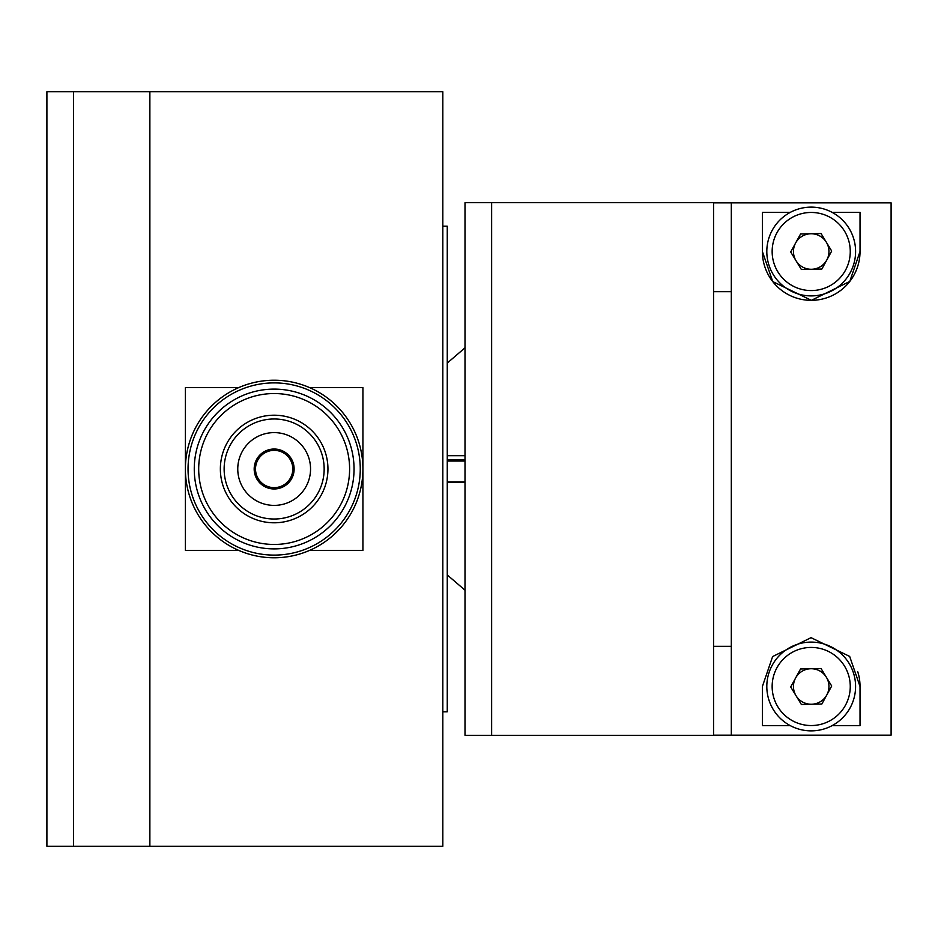 <?xml version="1.0" encoding="UTF-8"?>
<svg xmlns="http://www.w3.org/2000/svg" width="938" height="938" viewBox="0 0 938 938"><rect width="100%" height="100%" fill="white"/><g stroke="black" fill="none" stroke-linecap="round" stroke-linejoin="round"><path stroke-width="1.41" d="M442.818 711.79L447.25 711.79L447.25 226.21L442.818 226.21M149.869 91.725L149.869 846.275L149.869 91.725L73.527 91.725L73.527 846.275L73.527 91.725L46.9 91.725L46.9 846.275L442.818 846.275L442.818 91.725L149.869 91.725M309.657 387.64L362.924 387.64L362.924 550.36L309.657 550.36M238.639 550.36L185.384 550.36L185.384 387.64L238.639 387.64M234.207 538.189A79.894 79.894 0 0 0 354.048 469A79.894 79.894 0 0 0 234.207 399.811A79.894 79.894 0 0 0 234.207 538.189M236.423 534.343A75.45 75.45 0 0 0 349.604 469A75.45 75.45 0 0 0 236.423 403.657A75.45 75.45 0 0 0 236.423 534.343A75.45 75.45 0 0 0 349.604 469A75.45 75.45 0 0 0 236.423 403.657A75.45 75.45 0 0 0 236.423 534.343M229.763 545.881A88.77 88.77 0 0 1 229.763 392.119A88.77 88.77 0 0 1 362.924 469A88.77 88.77 0 0 1 229.763 545.881M247.257 515.583A53.794 53.794 0 0 1 247.257 422.417A53.794 53.794 0 0 1 327.948 469A53.794 53.794 0 0 1 247.257 515.583M249.145 512.312A50.007 50.007 0 0 0 324.161 469A50.007 50.007 0 0 0 249.145 425.688A50.007 50.007 0 0 0 249.145 512.312M255.957 500.517A36.394 36.394 0 0 0 310.548 469A36.394 36.394 0 0 0 255.957 437.483A36.394 36.394 0 0 0 255.957 500.517M231.1 543.571A86.108 86.108 0 0 0 360.262 469A86.108 86.108 0 0 0 231.1 394.429A86.108 86.108 0 0 0 231.1 543.571M318.533 392.119A88.77 88.77 0 0 1 318.533 545.881A88.77 88.77 0 0 1 185.384 469A88.77 88.77 0 0 1 318.533 392.119M264.164 486.294A19.968 19.968 0 0 0 294.122 469A19.968 19.968 0 0 0 264.164 451.706A19.968 19.968 0 0 0 264.164 486.294M291.612 462.469A18.643 18.643 0 0 1 271.07 487.385A18.643 18.643 0 0 1 259.767 457.146A18.643 18.643 0 0 1 291.612 462.469M491.641 735.31L491.641 202.69L465.002 202.69L465.002 735.31L491.641 735.31L491.641 202.69L713.56 202.69L713.56 735.31L491.641 735.31M731.312 291.683L713.56 291.683M713.56 646.317L731.312 646.317M713.56 202.843L731.312 202.843L731.312 735.158L713.56 735.158M731.312 735.158L891.1 735.158L891.1 202.843L731.312 202.843M832.065 212.34L860.029 212.34L860.029 251.513L849.781 281.447L811.37 300.336L772.736 281.576L762.383 251.513L762.383 212.34L790.347 212.34M790.347 725.66L762.383 725.66L762.383 686.487L772.631 656.553L811.042 637.664L849.676 656.424L860.029 686.487L860.029 725.66L832.065 725.66M860.029 686.487A48.823 48.823 0 0 0 857.778 671.807M762.383 251.513A48.823 48.823 0 0 0 811.206 300.336A48.823 48.823 0 0 0 860.029 251.513M800.56 668.97L821.055 668.501L831.701 686.018L821.864 704.004L801.369 704.473L790.711 686.956L800.56 668.97M849.125 663.424A44.379 44.379 0 0 1 812.214 730.854A44.379 44.379 0 0 1 772.267 665.171A44.379 44.379 0 0 1 849.125 663.424M826.777 695.011A17.752 17.752 0 0 0 810.807 668.735A17.752 17.752 0 0 0 796.034 695.715A17.752 17.752 0 0 0 826.777 695.011M465.002 461.039L447.25 461.039M447.25 481.886L465.002 481.886M465.002 482.226L447.25 482.226M447.25 459.655L465.002 459.655M800.56 233.996L821.055 233.527L831.701 251.044L821.864 269.03L801.369 269.499L790.711 251.982L800.56 233.996M849.125 228.45A44.379 44.379 0 0 1 812.214 295.892A44.379 44.379 0 0 1 772.267 230.209A44.379 44.379 0 0 1 849.125 228.45M826.777 260.037A17.752 17.752 0 0 0 810.807 233.761A17.752 17.752 0 0 0 796.034 260.741A17.752 17.752 0 0 0 826.777 260.037M844.575 666.191A39.056 39.056 0 0 0 776.945 667.727A39.056 39.056 0 0 0 812.097 725.531A39.056 39.056 0 0 0 844.575 666.191M844.575 231.217A39.056 39.056 0 0 0 776.945 232.765A39.056 39.056 0 0 0 812.097 290.557A39.056 39.056 0 0 0 844.575 231.217M465.002 347.81L447.25 363.076M447.25 574.924L465.002 590.19M465.002 455.68L447.25 455.68M465.002 482.32L447.25 482.32"/></g></svg>
